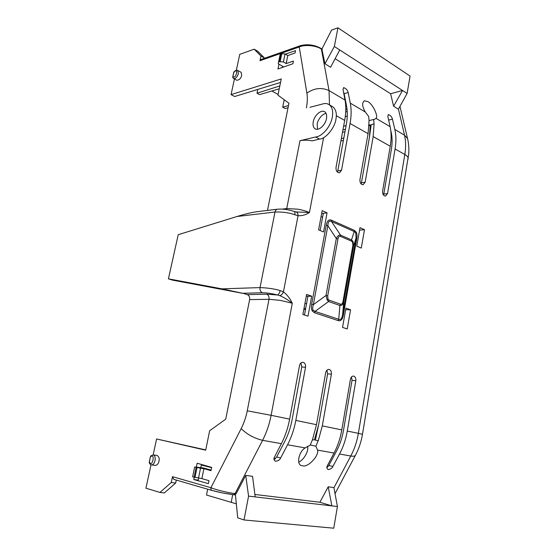 <?xml version="1.0" encoding="UTF-8"?>
<svg xmlns="http://www.w3.org/2000/svg" width="556" height="556" viewBox="0 0 556 556"><rect width="100%" height="100%" fill="white"/><g stroke="black" fill="none" stroke-linecap="round" stroke-linejoin="round"><path stroke-width="0.83" d="M390.117 126.678C391.403 132.55 391.452 139.076 390.249 146.256L382.597 191.076C382.465 194.127 383.445 195.795 385.53 196.073L387.525 193.578L395.08 148.987L404.824 154.512C405.977 147.548 405.88 141.106 404.532 135.191L394.836 129.465L392.46 119.192C391.904 116.941 390.527 115.391 388.331 114.55L387.824 116.406L390.117 126.678L375.974 118.324L374.661 119.283L369.08 120.569M375.974 118.324C378.74 116.378 372.36 103.395 367.801 101.637L364.382 100.775C361.831 102.777 362.137 106.53 365.313 112.02L350.287 103.145C351.475 109.212 351.406 115.989 350.065 123.481L368.086 133.69L359.947 179.595C359.815 182.778 360.872 184.502 363.103 184.759L365.153 182.236L373.18 136.581L390.249 146.256M331.779 106.224L333.051 106.967C335.991 109.727 336.95 113.806 335.928 119.206C334.927 127.783 325.42 139.16 319.519 139.056L315.634 136.984C322.327 136.442 330.702 126.594 332.307 117.142C333.259 111.346 332.279 107.239 329.367 104.82C327.317 103.346 324.829 103.131 321.91 104.187L309.949 107.294M326.476 118.595C325.399 125.288 318.282 131.411 314.911 128.665C313.243 127.359 312.687 125.107 313.23 121.896C314.314 115.252 321.444 109.059 324.871 111.923C326.469 113.222 327.004 115.446 326.476 118.595M326.08 113.431C321.041 114.147 317.344 121.444 317.17 124.071L317.552 129.256M236.335 503.826L206.526 495.048L207.666 489.197M294.777 214.734C295.076 212.955 294.888 211.857 294.207 211.454C288.126 209.515 282.573 208.764 277.548 209.202C276.249 209.445 275.401 210.383 275.005 212.01C282.733 211.822 289.322 212.733 294.777 214.734L298.051 215.693L283.442 291.858C282.615 293.874 281.405 295.146 279.828 295.66C283.949 297.404 288.105 299.927 292.296 303.228C290.044 298.496 287.098 294.708 283.442 291.858L280.161 290.566C274.525 288.877 267.818 287.883 260.034 287.591C259.749 290.142 260.549 291.865 262.425 292.762C266.748 292.762 271.766 293.505 277.472 294.986C278.674 294.541 279.571 293.075 280.161 290.566M281.385 443.667L274.56 456.942C273.503 458.644 273.795 460.076 275.435 461.251C278.083 460.987 279.835 459.882 280.676 457.929L287.556 444.765C291.448 437.273 294.2 429.156 295.82 420.419L305.529 367.287C305.786 364.458 304.89 362.79 302.839 362.29C301.15 362.345 300.038 363.471 299.496 365.674L289.641 419.141L271.106 415.318C269.431 424.152 266.602 432.485 262.606 440.324L281.385 443.667C285.242 436.112 287.994 427.939 289.641 419.141M331.39 374.209L327.623 373.834L318.539 425.236L315.377 440.137L318.268 440.706L322.306 425.882L331.39 374.209C331.633 371.477 330.792 369.865 328.874 369.379C327.275 369.427 326.212 370.532 325.698 372.687L316.482 424.68L295.82 420.419M318.199 440.665L315.891 446.211L317.587 450.117L334.045 453.043L327.463 465.532C326.455 467.151 326.671 468.499 328.116 469.577C330.493 469.292 332.092 468.242 332.905 466.421L339.535 454.023C343.274 446.968 345.86 439.309 347.285 431.046L355.805 380.749C356.035 378.108 355.249 376.544 353.449 376.071C351.927 376.113 350.919 377.197 350.433 379.31L341.787 429.906L322.306 425.882M350.287 103.145L348.167 92.553C347.597 90.1 346.075 88.453 343.601 87.612L343.01 89.446L345.026 100.038C346.159 106.106 346.04 112.896 344.685 120.43L336.019 167.46C335.887 170.789 337.026 172.575 339.431 172.805L341.523 170.254L350.065 123.481M294.089 211.412L296.098 211.954C297.397 212.392 298.044 213.636 298.051 215.693C302.13 215.902 305.925 214.838 309.442 212.51L296.035 211.947M356.778 238.552C357.237 235.723 357.028 233.576 356.167 232.109L354.165 230.274L354.207 231.525L331.494 221.476C329.284 220.308 328.068 221.719 327.852 225.715L313.362 304.674L311.666 304.243C311.145 307.294 311.367 309.553 312.333 311.019L314.536 312.764L315.057 311.395L338.722 319.283C340.62 320.221 341.919 318.671 342.621 314.633L356.083 238.024L355.75 232.776L354.207 231.525L351.517 239.879L353.004 241.394L353.609 245.891L356.083 238.024L356.778 238.552L343.358 315.023L342.621 314.633L343.775 301.783C343.184 304.452 341.905 305.689 339.918 305.487L338.722 319.283L338.215 320.617C340.793 321.333 342.51 319.471 343.358 315.023M302.874 314.508L307.996 316.176L311.687 296.188L306.606 294.416L302.874 314.508M342.545 327.421L347.229 328.943L350.565 309.761L345.922 308.135L342.545 327.421M318.602 229.864L323.529 231.97L327.06 212.823L322.174 210.627L318.602 229.864M356.771 246.155L361.289 248.08L364.486 229.677L360.01 227.661L356.771 246.155M292.296 303.228L280.349 300.372L269.014 299.302L247.253 410.808L271.106 415.318L292.296 303.228M305.529 367.287L301.79 366.939L300.914 362.998M301.79 366.939L292.081 419.78C290.621 427.64 288.14 434.945 284.644 441.693L276.652 457.011L280.676 457.929M287.556 444.765L305.14 447.9L310.178 445.168L312.521 439.594L316.482 424.68M327.623 373.834L326.928 370.185M334.045 453.043C337.763 445.94 340.341 438.225 341.787 429.906M355.805 380.749L352.024 380.353L351.475 376.982M352.024 380.353L343.497 430.386C342.211 437.829 339.883 444.724 336.519 451.069L328.818 465.504L332.905 466.421M339.535 454.023L350.78 456.024C354.499 448.935 357.028 441.374 358.37 433.332L347.285 431.046M394.836 129.465C396.185 135.337 396.261 141.849 395.08 148.987M390.757 130.375L391.153 132.099C392.341 137.401 392.404 143.267 391.334 149.703L383.772 194.086L387.525 193.578M383.494 195.045L383.772 194.086M373.604 119.359L374.077 123.981L373.18 136.581M374.077 123.981L371.206 124.641L369.441 137.367L361.4 182.813L365.153 182.236M361.066 183.89L361.4 182.813M369.038 121.125L368.086 133.69M369.108 121.111L368.691 116.475L365.313 112.02M348.167 92.553L344.136 93.665L346.569 106.022C347.625 111.499 347.549 117.615 346.332 124.356L337.784 170.907L341.523 170.254M337.388 172.082L337.784 170.907M345.026 100.038L329.048 90.6L329.493 104.896M319.519 139.056L312.291 140.856C307.447 140.022 303.34 139.973 299.969 140.717L286.729 208.563L297.877 209.195C302.513 210.05 306.37 211.155 309.442 212.51L323.599 137.652M326.205 225.236L327.852 225.715L336.31 238.538C337.436 235.904 338.84 234.771 340.536 235.139L331.494 221.476L331.473 220.197C328.853 219.161 327.095 220.836 326.205 225.236L311.666 304.243M313.195 310.234L315.057 311.395L328.596 301.526L327.178 300.052L326.018 295.465L327.699 295.903L337.958 239.01L336.31 238.538L326.018 295.465L313.362 304.674C312.528 307.197 312.472 309.053 313.195 310.234L312.333 311.019M311.687 296.188L307.941 296.258L304.466 315.03M306.28 296.188L307.941 296.258M350.565 309.761L345.637 309.761M327.06 212.823L323.314 213.316L320.131 230.518M321.66 213.379L323.314 213.316M364.486 229.677L359.572 230.184M256.684 211.739L256.58 211.753C251.173 212.566 244.647 214.15 237.009 216.499L178.226 234.701L168.419 278.834L221.969 288.856L244.16 293.596L172.423 280.106L168.419 278.834M205.741 449.901L156.59 438.976L205.685 450.193L209.64 430.768L225.715 419.161L249.637 299.608L269.014 299.302C269.299 296.772 268.513 295.069 266.658 294.18L277.472 294.986L279.828 295.66M196.372 466.97L197.144 463.231L211.662 467.381L211.002 470.668L203.892 468.708L201.884 478.612L208.986 480.69L208.389 483.637L193.801 479.529L194.252 477.312M158.946 461.174C158.627 463.384 157.473 464.802 155.485 465.435L151.573 464.899C153.129 464.837 154.283 463.412 155.02 460.625C155.52 457.373 154.936 455.461 153.282 454.877L157.181 455.447C159.03 456.796 159.621 458.707 158.946 461.174M156.59 438.976L153.15 454.864M151.017 464.76L145.943 488.189L159.94 492.442L171.262 482.511L172.485 476.68L173.708 479.314L212.197 490.517C211.169 490.086 210.752 489.155 210.939 487.716C215.985 489.85 228.759 492.936 235.056 493.589L262.606 440.324C254.141 438.288 246.996 434.382 241.172 428.613C243.966 423.116 245.988 417.181 247.253 410.808M234.542 494.826L235.466 495.09L237.725 517.858L244.014 519.964L248.567 496.126L255.197 496.904L252.556 476.332L245.731 475.387L236.175 493.721L235.056 493.589L233.367 494.673C225.896 493.7 218.925 492.331 212.455 490.566L222.657 492.95L233.555 494.708L234.653 494.84L236.175 493.721M255.197 496.904L337.416 506.53L333.92 487.591L328.207 486.799L319.881 502.242L254.884 494.472M305.14 447.9C298.301 452.042 296.063 465.858 302.367 465.65C307.127 468.312 319.283 456.038 317.587 450.117M274.032 459.749L276.652 457.011M298.704 462.21C304.612 459.388 309.205 449.832 307.433 446.329M310.276 444.967L315.891 446.211M318.539 425.236L314.376 439.991L312.479 439.692M326.858 467.777L328.818 465.504M274.052 458.352L275.442 458.658M343.379 140.432L340.897 140.974M393.592 106.21L398.388 109.178L407.124 93.422L402.551 90.475L393.592 106.21L390.625 93.735L335.129 58.693M324.961 63.766L330.598 67.248L339.744 49.964L334.364 46.495L324.961 63.766L321.834 48.949M371.206 124.641L374.007 123.967M369.031 125.107L370.22 124.843L369.441 137.367M344.136 93.665L343.476 91.893M315.634 136.984L299.969 140.717M232.818 76.652L233.888 72.051C235.535 70.244 236.863 69.736 237.885 70.529L241.144 72.343L241.7 75.345C241.026 78.347 239.4 79.988 236.821 80.266L233.562 78.493C235.563 78.889 237.183 77.235 238.434 73.538L237.69 70.424M285.409 54.141L295.521 50.638L295.048 53.001L287.786 55.572L286.159 63.565L293.422 61.07L292.887 63.738L277.958 68.979L278.945 64.162M234.437 78.966L231.06 94.61L281.246 78.952L277.951 95.139L288.946 103.235L267.492 210.425M306.384 107.864C307.433 102.422 307.593 97.495 306.884 93.095C314.23 88.029 321.618 87.202 329.048 90.6L321.396 49.074C316.364 45.502 304.681 44.327 299.26 46.982L259.986 60.708L260.972 56.017L254.175 49.185L239.761 54.349L236.321 70.264M244.16 293.596L247.309 294.631L266.658 294.18M249.637 299.608C249.915 297.161 249.137 295.5 247.309 294.631M198.638 478.195L198.256 480.092L193.801 479.529M201.439 464.455L200.799 467.589M198.506 478.174L200.528 468.242L194.663 466.943L192.626 476.839L201.884 478.612M200.528 468.242L203.892 468.708M194.663 466.943L203.253 467.93L211.12 470.091M171.262 482.511L175.668 483.046L176.287 480.064M159.94 492.442L164.34 492.929L175.668 483.046M248.567 496.126L245.731 475.387M328.207 486.799L331.883 505.884L319.881 502.242M337.416 506.53L333.76 528.2L244.014 519.964M201.404 464.628L206.992 466.046M305.675 308.476L304 308.441M303.812 309.463L305.487 309.497M341.335 138.604L343.816 138.062M275.276 458.825L274.018 458.547M343.615 126.226L346.11 125.586M345.714 111.958L347.236 111.464M347.02 108.962L345.79 109.747M347.271 116.086L345.29 116.579M334.364 46.495L337.93 27.8L410.057 76.061L407.124 93.422M339.744 49.964L402.551 90.475L390.625 93.735M337.93 27.8L331.598 30.073L322.112 48.608L321.57 48.782M288.036 107.767L285.186 108.531L282.712 107.19L288.481 105.536M284.213 99.746L282.712 107.19M278.09 94.45L271.835 90.989M279.251 88.772L259.603 94.638L256.99 93.22L279.835 85.916M282.615 66.31L282.385 67.422M283.713 66.956L278.202 63.718L278.667 61.73L283.386 61.918L286.159 63.565M283.386 61.918L285.019 53.904L287.786 55.572M285.019 53.904L280.307 53.723L278.202 63.718M280.544 82.434L234.674 96.515L231.06 94.61M254.175 49.185L257.935 51.395L264.58 58.123L260.972 56.017M259.986 60.708L260.882 59.541L300.17 45.759C307.266 43.834 314.23 44.737 321.076 48.469L320.93 48.379M306.884 93.095L299.26 46.982L300.17 45.759M337.958 239.01C338.395 236.8 339.264 235.939 340.564 236.432L340.536 235.139L351.517 239.879L351.552 241.158L352.573 242.082L352.893 245.363L353.609 245.891L343.775 301.783L343.024 301.359C342.593 303.604 341.725 304.528 340.425 304.139L339.918 305.487L328.596 301.526L329.11 300.164L328.026 299.281L327.699 295.903M321.076 216.534L322.598 217.208M211.607 467.659L201.328 465.018M153.282 454.877L150.745 455.941L150.488 456.796C155.708 452.375 152.205 468.583 149.39 461.869L149.265 462.627C149.731 464.051 150.495 464.809 151.573 464.899M304.903 303.562L306.592 303.534M342.496 132.286L344.977 131.723M345.436 129.249L342.955 129.819M257.782 89.419L256.99 93.22M232.755 77.312L233.812 72.44C238.983 66.4 236.119 79.668 232.915 76.596L232.867 77.784L233.562 78.493M278.667 61.73L280.307 53.723M149.307 461.821L150.391 456.754L149.307 461.821M150.558 456.295L149.265 462.265M232.79 76.714L232.811 77.687M233.694 72.558L232.797 76.686M232.665 494.604L231.24 502.429M408.062 159.009L408.18 158.279C408.111 157.021 406.992 155.763 404.824 154.512L358.37 433.332L362.491 434.299M336.304 115.683L344.685 120.43M354.165 230.274L331.473 220.197M314.536 312.764L338.215 320.617M237.009 216.499L275.005 212.01L260.034 287.591L221.969 288.856M392.46 119.192L388.637 120.068M356.167 232.109L355.75 232.776M172.485 476.68L210.939 487.716L241.172 428.613M335.032 493.638L355.353 455.427C354.638 456.212 353.109 456.413 350.78 456.024L333.947 487.737M407.875 140.001L407.52 138.493C408.757 143.497 409.147 148.751 408.674 154.262L362.491 434.264C361.233 441.818 358.849 448.873 355.353 455.427L355.666 454.843M399.959 106.349L407.52 138.493L404.532 135.191L398.437 109.08M321.98 49.039L321.076 48.469L321.396 49.074L322.306 49.651M286.403 209.57L286.729 208.563L282.24 209.105M243.111 293.255L262.425 292.762M340.564 236.432L351.552 241.158M353.004 241.394L352.573 242.082M352.893 245.363L343.024 301.359M340.425 304.139L329.11 300.164M327.178 300.052L328.026 299.281M197.026 467.554L194.989 477.479M345.776 110.484L345.922 109.678M281.836 53.439L280.196 61.445M196.122 467.346L194.093 477.27M279.341 61.494L280.982 53.487M315.565 129.02L314.911 128.665M256.58 211.753L277.548 209.202M369.003 125.705L370.254 125.447M333.051 106.967L329.367 104.82M149.286 461.827L149.244 462.543M150.391 456.754L150.683 456.01M233.701 72.537L233.867 72.078"/></g></svg>
